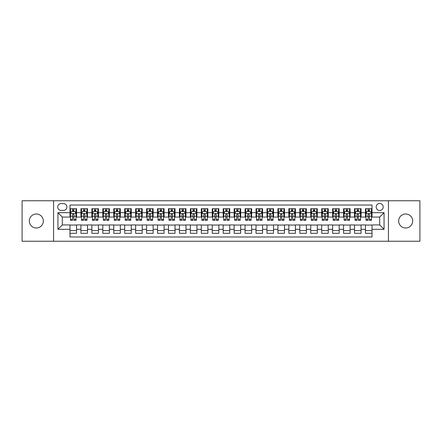 <?xml version="1.0" encoding="UTF-8"?>
<svg xmlns="http://www.w3.org/2000/svg" width="442" height="442" viewBox="0 0 442 442"><rect width="100%" height="100%" fill="white"/><g stroke="black" fill="none" stroke-linecap="round" stroke-linejoin="round"><path stroke-width="0.66" d="M405.673 213.994A7.006 7.006 0 0 0 398.667 221A7.006 7.006 0 0 0 405.673 228.006A7.006 7.006 0 0 0 412.679 221A7.006 7.006 0 0 0 405.673 213.994M36.327 213.994A7.006 7.006 0 0 0 29.321 221A7.006 7.006 0 0 0 36.327 228.006A7.006 7.006 0 0 0 43.333 221A7.006 7.006 0 0 0 36.327 213.994M379.684 203.491A3.503 3.503 0 0 0 376.181 206.994A3.503 3.503 0 0 0 379.684 210.491A3.503 3.503 0 0 0 383.186 206.994A3.503 3.503 0 0 0 379.684 203.491M388.435 241.244L419.9 241.244L419.9 200.756L388.435 200.756L388.435 241.244L53.565 241.244L53.565 200.756L22.1 200.756L22.1 241.244L53.565 241.244M372.02 208.69L365.457 208.69L365.457 212.685L361.081 212.685L361.081 217.061L365.457 217.061L365.457 212.685M361.081 212.685L361.081 208.69L354.512 208.69L354.512 212.685L350.136 212.685L350.136 217.061L354.512 217.061L354.512 212.685M350.136 212.685L350.136 208.69L343.567 208.69L343.567 212.685L339.191 212.685L339.191 217.061L343.567 217.061L343.567 212.685M339.191 212.685L339.191 208.69L332.627 208.69L332.627 212.685L328.246 212.685L328.246 217.061L332.627 217.061L332.627 212.685M328.246 212.685L328.246 208.69L321.682 208.69L321.682 212.685L317.306 212.685L317.306 217.061L321.682 217.061L321.682 212.685M317.306 212.685L317.306 208.69L310.737 208.69L310.737 212.685L306.361 212.685L306.361 217.061L310.737 217.061L310.737 212.685M306.361 212.685L306.361 208.69L299.792 208.69L299.792 212.685L295.416 212.685L295.416 217.061L299.792 217.061L299.792 212.685M295.416 212.685L295.416 208.69L288.853 208.69L288.853 212.685L284.471 212.685L284.471 217.061L288.853 217.061L288.853 212.685M284.471 212.685L284.471 208.69L277.907 208.69L277.907 212.685L273.532 212.685L273.532 217.061L277.907 217.061L277.907 212.685M273.532 212.685L273.532 208.69L266.962 208.69L266.962 212.685L262.587 212.685L262.587 217.061L266.962 217.061L266.962 212.685M262.587 212.685L262.587 208.69L256.017 208.69L256.017 212.685L251.642 212.685L251.642 217.061L256.017 217.061L256.017 212.685M251.642 212.685L251.642 208.69L245.078 208.69L245.078 212.685L240.697 212.685L240.697 217.061L245.078 217.061L245.078 212.685M240.697 212.685L240.697 208.69L234.133 208.69L234.133 212.685L229.757 212.685L229.757 217.061L234.133 217.061L234.133 212.685M229.757 212.685L229.757 208.69L223.188 208.69L223.188 212.685L218.812 212.685L218.812 217.061L223.188 217.061L223.188 212.685M218.812 212.685L218.812 208.69L212.243 208.69L212.243 212.685L207.867 212.685L207.867 217.061L212.243 217.061L212.243 212.685M207.867 212.685L207.867 208.69L201.303 208.69L201.303 212.685L196.922 212.685L196.922 217.061L201.303 217.061L201.303 212.685M196.922 212.685L196.922 208.69L190.358 208.69L190.358 212.685L185.983 212.685L185.983 217.061L190.358 217.061L190.358 212.685M185.983 212.685L185.983 208.69L179.413 208.69L179.413 212.685L175.038 212.685L175.038 217.061L179.413 217.061L179.413 212.685M175.038 212.685L175.038 208.69L168.468 208.69L168.468 212.685L164.093 212.685L164.093 217.061L168.468 217.061L168.468 212.685M164.093 212.685L164.093 208.69L157.529 208.69L157.529 212.685L153.147 212.685L153.147 217.061L157.529 217.061L157.529 212.685M153.147 212.685L153.147 208.69L146.584 208.69L146.584 212.685L142.208 212.685L142.208 217.061L146.584 217.061L146.584 212.685M142.208 212.685L142.208 208.69L135.639 208.69L135.639 212.685L131.263 212.685L131.263 217.061L135.639 217.061L135.639 212.685M131.263 212.685L131.263 208.69L124.694 208.69L124.694 212.685L120.318 212.685L120.318 217.061L124.694 217.061L124.694 212.685M120.318 212.685L120.318 208.69L113.754 208.69L113.754 212.685L109.373 212.685L109.373 217.061L113.754 217.061L113.754 212.685M109.373 212.685L109.373 208.69L102.809 208.69L102.809 212.685L98.433 212.685L98.433 217.061L102.809 217.061L102.809 212.685M98.433 212.685L98.433 208.69L91.864 208.69L91.864 212.685L87.488 212.685L87.488 217.061L91.864 217.061L91.864 212.685M87.488 212.685L87.488 208.69L80.919 208.69L80.919 217.061L76.543 217.061L76.543 208.69L69.98 208.69M69.98 233.31L76.543 233.31L76.543 224.939L80.919 224.939L80.919 233.31L87.488 233.31L87.488 224.939L91.864 224.939L91.864 229.315L87.488 229.315M91.864 229.315L91.864 233.31L98.433 233.31L98.433 224.939L102.809 224.939L102.809 229.315L98.433 229.315M102.809 229.315L102.809 233.31L109.373 233.31L109.373 224.939L113.754 224.939L113.754 229.315L109.373 229.315M113.754 229.315L113.754 233.31L120.318 233.31L120.318 224.939L124.694 224.939L124.694 229.315L120.318 229.315M124.694 229.315L124.694 233.31L131.263 233.31L131.263 224.939L135.639 224.939L135.639 229.315L131.263 229.315M135.639 229.315L135.639 233.31L142.208 233.31L142.208 224.939L146.584 224.939L146.584 229.315L142.208 229.315M146.584 229.315L146.584 233.31L153.147 233.31L153.147 224.939L157.529 224.939L157.529 229.315L153.147 229.315M157.529 229.315L157.529 233.31L164.093 233.31L164.093 224.939L168.468 224.939L168.468 229.315L164.093 229.315M168.468 229.315L168.468 233.31L175.038 233.31L175.038 224.939L179.413 224.939L179.413 229.315L175.038 229.315M179.413 229.315L179.413 233.31L185.983 233.31L185.983 224.939L190.358 224.939L190.358 229.315L185.983 229.315M190.358 229.315L190.358 233.31L196.922 233.31L196.922 224.939L201.303 224.939L201.303 229.315L196.922 229.315M201.303 229.315L201.303 233.31L207.867 233.31L207.867 224.939L212.243 224.939L212.243 229.315L207.867 229.315M212.243 229.315L212.243 233.31L218.812 233.31L218.812 224.939L223.188 224.939L223.188 229.315L218.812 229.315M223.188 229.315L223.188 233.31L229.757 233.31L229.757 224.939L234.133 224.939L234.133 229.315L229.757 229.315M234.133 229.315L234.133 233.31L240.697 233.31L240.697 224.939L245.078 224.939L245.078 229.315L240.697 229.315M245.078 229.315L245.078 233.31L251.642 233.31L251.642 224.939L256.017 224.939L256.017 229.315L251.642 229.315M256.017 229.315L256.017 233.31L262.587 233.31L262.587 224.939L266.962 224.939L266.962 229.315L262.587 229.315M266.962 229.315L266.962 233.31L273.532 233.31L273.532 224.939L277.907 224.939L277.907 229.315L273.532 229.315M277.907 229.315L277.907 233.31L284.471 233.31L284.471 224.939L288.853 224.939L288.853 229.315L284.471 229.315M288.853 229.315L288.853 233.31L295.416 233.31L295.416 224.939L299.792 224.939L299.792 229.315L295.416 229.315M299.792 229.315L299.792 233.31L306.361 233.31L306.361 224.939L310.737 224.939L310.737 229.315L306.361 229.315M310.737 229.315L310.737 233.31L317.306 233.31L317.306 224.939L321.682 224.939L321.682 229.315L317.306 229.315M321.682 229.315L321.682 233.31L328.246 233.31L328.246 224.939L332.627 224.939L332.627 229.315L328.246 229.315M332.627 229.315L332.627 233.31L339.191 233.31L339.191 224.939L343.567 224.939L343.567 229.315L339.191 229.315M343.567 229.315L343.567 233.31L350.136 233.31L350.136 224.939L354.512 224.939L354.512 229.315L350.136 229.315M354.512 229.315L354.512 233.31L361.081 233.31L361.081 224.939L365.457 224.939L365.457 229.315L361.081 229.315M61.112 210.386L63.521 210.386A3.392 3.392 0 0 0 66.913 206.994A3.392 3.392 0 0 0 63.521 203.602L61.112 203.602A3.392 3.392 0 0 0 57.72 206.994A3.392 3.392 0 0 0 61.112 210.386M388.435 200.756L53.565 200.756M372.02 212.685L372.02 205.022L69.98 205.022L69.98 217.061L62.316 217.061L62.316 224.939L69.98 224.939L69.98 236.978L372.02 236.978L372.02 224.939L379.684 224.939L379.684 217.061L372.02 217.061L372.02 212.685L384.059 212.685L384.059 229.315L372.02 229.315M69.98 229.315L57.941 229.315L57.941 212.685L69.98 212.685M365.457 229.315L365.457 233.31L372.02 233.31M69.98 211.425L70.527 211.425M72.604 211.425L73.919 211.425M75.996 211.425L76.543 211.425M69.98 216.95L70.527 216.95M72.604 216.95L73.919 216.95M75.996 216.95L76.543 216.95M69.98 225.05L76.543 225.05M69.98 230.575L76.543 230.575M80.919 216.95L81.472 216.95M83.549 216.95L84.864 216.95M86.941 216.95L87.488 216.95M80.919 211.425L81.472 211.425M83.549 211.425L84.864 211.425M86.941 211.425L87.488 211.425M80.919 225.05L87.488 225.05M80.919 230.575L87.488 230.575M91.864 225.05L98.433 225.05M91.864 230.575L98.433 230.575M91.864 211.425L92.411 211.425M94.494 211.425L95.803 211.425M97.886 211.425L98.433 211.425M91.864 216.95L92.411 216.95M94.494 216.95L95.803 216.95M97.886 216.95L98.433 216.95M102.809 225.05L109.373 225.05M102.809 230.575L109.373 230.575M102.809 211.425L103.356 211.425M105.434 211.425L106.749 211.425M108.826 211.425L109.373 211.425M102.809 216.95L103.356 216.95M105.434 216.95L106.749 216.95M108.826 216.95L109.373 216.95M113.754 225.05L120.318 225.05M113.754 230.575L120.318 230.575M113.754 211.425L114.301 211.425M116.379 211.425L117.694 211.425M119.771 211.425L120.318 211.425M113.754 216.95L114.301 216.95M116.379 216.95L117.694 216.95M119.771 216.95L120.318 216.95M124.694 225.05L131.263 225.05M124.694 230.575L131.263 230.575M124.694 211.425L125.246 211.425M127.324 211.425L128.639 211.425M130.716 211.425L131.263 211.425M124.694 216.95L125.246 216.95M127.324 216.95L128.639 216.95M130.716 216.95L131.263 216.95M135.639 225.05L142.208 225.05M135.639 230.575L142.208 230.575M135.639 211.425L136.186 211.425M138.269 211.425L139.578 211.425M141.661 211.425L142.208 211.425M135.639 216.95L136.186 216.95M138.269 216.95L139.578 216.95M141.661 216.95L142.208 216.95M146.584 225.05L153.147 225.05M146.584 230.575L153.147 230.575M146.584 211.425L147.131 211.425M149.208 211.425L150.523 211.425M152.6 211.425L153.147 211.425M146.584 216.95L147.131 216.95M149.208 216.95L150.523 216.95M152.6 216.95L153.147 216.95M157.529 225.05L164.093 225.05M157.529 230.575L164.093 230.575M157.529 211.425L158.076 211.425M160.153 211.425L161.468 211.425M163.546 211.425L164.093 211.425M157.529 216.95L158.076 216.95M160.153 216.95L161.468 216.95M163.546 216.95L164.093 216.95M168.468 225.05L175.038 225.05M168.468 230.575L175.038 230.575M168.468 211.425L169.015 211.425M171.098 211.425L172.413 211.425M174.491 211.425L175.038 211.425M168.468 216.95L169.015 216.95M171.098 216.95L172.413 216.95M174.491 216.95L175.038 216.95M179.413 225.05L185.983 225.05M179.413 230.575L185.983 230.575M179.413 211.425L179.96 211.425M182.043 211.425L183.353 211.425M185.436 211.425L185.983 211.425M179.413 216.95L179.96 216.95M182.043 216.95L183.353 216.95M185.436 216.95L185.983 216.95M190.358 225.05L196.922 225.05M190.358 230.575L196.922 230.575M190.358 211.425L190.905 211.425M192.983 211.425L194.298 211.425M196.375 211.425L196.922 211.425M190.358 216.95L190.905 216.95M192.983 216.95L194.298 216.95M196.375 216.95L196.922 216.95M201.303 225.05L207.867 225.05M201.303 230.575L207.867 230.575M201.303 211.425L201.85 211.425M203.928 211.425L205.243 211.425M207.32 211.425L207.867 211.425M201.303 216.95L201.85 216.95M203.928 216.95L205.243 216.95M207.32 216.95L207.867 216.95M212.243 225.05L218.812 225.05M212.243 230.575L218.812 230.575M212.243 211.425L212.79 211.425M214.873 211.425L216.182 211.425M218.265 211.425L218.812 211.425M212.243 216.95L212.79 216.95M214.873 216.95L216.182 216.95M218.265 216.95L218.812 216.95M223.188 225.05L229.757 225.05M223.188 230.575L229.757 230.575M223.188 211.425L223.735 211.425M225.818 211.425L227.127 211.425M229.21 211.425L229.757 211.425M223.188 216.95L223.735 216.95M225.818 216.95L227.127 216.95M229.21 216.95L229.757 216.95M234.133 225.05L240.697 225.05M234.133 230.575L240.697 230.575M234.133 211.425L234.68 211.425M236.757 211.425L238.072 211.425M240.15 211.425L240.697 211.425M234.133 216.95L234.68 216.95M236.757 216.95L238.072 216.95M240.15 216.95L240.697 216.95M245.078 225.05L251.642 225.05M245.078 230.575L251.642 230.575M245.078 211.425L245.625 211.425M247.702 211.425L249.017 211.425M251.095 211.425L251.642 211.425M245.078 216.95L245.625 216.95M247.702 216.95L249.017 216.95M251.095 216.95L251.642 216.95M256.017 225.05L262.587 225.05M256.017 230.575L262.587 230.575M256.017 211.425L256.564 211.425M258.647 211.425L259.957 211.425M262.04 211.425L262.587 211.425M256.017 216.95L256.564 216.95M258.647 216.95L259.957 216.95M262.04 216.95L262.587 216.95M266.962 225.05L273.532 225.05M266.962 230.575L273.532 230.575M266.962 211.425L267.509 211.425M269.587 211.425L270.902 211.425M272.985 211.425L273.532 211.425M266.962 216.95L267.509 216.95M269.587 216.95L270.902 216.95M272.985 216.95L273.532 216.95M277.907 225.05L284.471 225.05M277.907 230.575L284.471 230.575M277.907 211.425L278.454 211.425M280.532 211.425L281.847 211.425M283.924 211.425L284.471 211.425M277.907 216.95L278.454 216.95M280.532 216.95L281.847 216.95M283.924 216.95L284.471 216.95M288.853 225.05L295.416 225.05M288.853 230.575L295.416 230.575M288.853 211.425L289.399 211.425M291.477 211.425L292.792 211.425M294.869 211.425L295.416 211.425M288.853 216.95L289.399 216.95M291.477 216.95L292.792 216.95M294.869 216.95L295.416 216.95M299.792 225.05L306.361 225.05M299.792 230.575L306.361 230.575M299.792 211.425L300.339 211.425M302.422 211.425L303.731 211.425M305.814 211.425L306.361 211.425M299.792 216.95L300.339 216.95M302.422 216.95L303.731 216.95M305.814 216.95L306.361 216.95M310.737 225.05L317.306 225.05M310.737 230.575L317.306 230.575M310.737 211.425L311.284 211.425M313.361 211.425L314.676 211.425M316.754 211.425L317.306 211.425M310.737 216.95L311.284 216.95M313.361 216.95L314.676 216.95M316.754 216.95L317.306 216.95M321.682 225.05L328.246 225.05M321.682 230.575L328.246 230.575M321.682 211.425L322.229 211.425M324.306 211.425L325.621 211.425M327.699 211.425L328.246 211.425M321.682 216.95L322.229 216.95M324.306 216.95L325.621 216.95M327.699 216.95L328.246 216.95M332.627 225.05L339.191 225.05M332.627 230.575L339.191 230.575M332.627 211.425L333.174 211.425M335.251 211.425L336.566 211.425M338.644 211.425L339.191 211.425M332.627 216.95L333.174 216.95M335.251 216.95L336.566 216.95M338.644 216.95L339.191 216.95M343.567 225.05L350.136 225.05M343.567 230.575L350.136 230.575M343.567 211.425L344.114 211.425M346.197 211.425L347.506 211.425M349.589 211.425L350.136 211.425M343.567 216.95L344.114 216.95M346.197 216.95L347.506 216.95M349.589 216.95L350.136 216.95M354.512 225.05L361.081 225.05M354.512 230.575L361.081 230.575M354.512 211.425L355.059 211.425M357.136 211.425L358.451 211.425M360.528 211.425L361.081 211.425M354.512 216.95L355.059 216.95M357.136 216.95L358.451 216.95M360.528 216.95L361.081 216.95M365.457 225.05L372.02 225.05M365.457 230.575L372.02 230.575M365.457 211.425L366.004 211.425M368.081 211.425L369.396 211.425M371.473 211.425L372.02 211.425M365.457 216.95L366.004 216.95M368.081 216.95L369.396 216.95M371.473 216.95L372.02 216.95M62.316 217.061L57.941 212.685M62.316 224.939L57.941 229.315M384.059 212.685L379.684 217.061M384.059 229.315L379.684 224.939M73.919 210.11L72.604 210.11M75.996 219.453L73.919 219.453L73.919 220.343L75.996 220.343L75.996 213.668L74.902 211.48L71.621 211.48L70.527 213.668L70.527 220.343L72.604 220.343L72.604 219.453L70.527 219.453M70.527 213.668L70.527 208.69M75.996 213.668L75.996 208.69M72.604 211.48L72.604 208.69M73.919 208.69L73.919 211.48M73.919 219.453L73.919 214.486C73.483 213.646 73.04 213.646 72.604 214.486L72.604 219.453M84.864 210.11L83.549 210.11M86.941 219.453L84.864 219.453L84.864 220.343L86.941 220.343L86.941 213.668L85.847 211.48L82.566 211.48L81.472 213.668L81.472 220.343L83.549 220.343L83.549 219.453L81.472 219.453M81.472 213.668L81.472 208.69M86.941 213.668L86.941 208.69M83.549 211.48L83.549 208.69M84.864 208.69L84.864 211.48M84.864 219.453L84.864 214.486C84.422 213.646 83.986 213.646 83.549 214.486L83.549 219.453M95.803 210.11L94.494 210.11M97.886 219.453L95.803 219.453L95.803 220.343L97.886 220.343L97.886 213.668L96.792 211.48L93.505 211.48L92.411 213.668L92.411 220.343L94.494 220.343L94.494 219.453L92.411 219.453M92.411 213.668L92.411 208.69M97.886 213.668L97.886 208.69M94.494 211.48L94.494 208.69M95.803 208.69L95.803 211.48M95.803 219.453L95.803 214.486C95.367 213.646 94.931 213.646 94.494 214.486L94.494 219.453M106.749 210.11L105.434 210.11M108.826 219.453L106.749 219.453L106.749 220.343L108.826 220.343L108.826 213.668L107.732 211.48L104.45 211.48L103.356 213.668L103.356 220.343L105.434 220.343L105.434 219.453L103.356 219.453M103.356 213.668L103.356 208.69M108.826 213.668L108.826 208.69M105.434 211.48L105.434 208.69M106.749 208.69L106.749 211.48M106.749 219.453L106.749 214.486C106.312 213.646 105.876 213.646 105.434 214.486L105.434 219.453M117.694 210.11L116.379 210.11M119.771 219.453L117.694 219.453L117.694 220.343L119.771 220.343L119.771 213.668L118.677 211.48L115.395 211.48L114.301 213.668L114.301 220.343L116.379 220.343L116.379 219.453L114.301 219.453M114.301 213.668L114.301 208.69M119.771 213.668L119.771 208.69M116.379 211.48L116.379 208.69M117.694 208.69L117.694 211.48M117.694 219.453L117.694 214.486C117.257 213.646 116.815 213.646 116.379 214.486L116.379 219.453M128.639 210.11L127.324 210.11M130.716 219.453L128.639 219.453L128.639 220.343L130.716 220.343L130.716 213.668L129.622 211.48L126.34 211.48L125.246 213.668L125.246 220.343L127.324 220.343L127.324 219.453L125.246 219.453M125.246 213.668L125.246 208.69M130.716 213.668L130.716 208.69M127.324 211.48L127.324 208.69M128.639 208.69L128.639 211.48M128.639 219.453L128.639 214.486C128.197 213.646 127.76 213.646 127.324 214.486L127.324 219.453M139.578 210.11L138.269 210.11M141.661 219.453L139.578 219.453L139.578 220.343L141.661 220.343L141.661 213.668L140.567 211.48L137.28 211.48L136.186 213.668L136.186 220.343L138.269 220.343L138.269 219.453L136.186 219.453M136.186 213.668L136.186 208.69M141.661 213.668L141.661 208.69M138.269 211.48L138.269 208.69M139.578 208.69L139.578 211.48M139.578 219.453L139.578 214.486C139.142 213.646 138.705 213.646 138.269 214.486L138.269 219.453M150.523 210.11L149.208 210.11M152.6 219.453L150.523 219.453L150.523 220.343L152.6 220.343L152.6 213.668L151.507 211.48L148.225 211.48L147.131 213.668L147.131 220.343L149.208 220.343L149.208 219.453L147.131 219.453M147.131 213.668L147.131 208.69M152.6 213.668L152.6 208.69M149.208 211.48L149.208 208.69M150.523 208.69L150.523 211.48M150.523 219.453L150.523 214.486C150.087 213.646 149.65 213.646 149.208 214.486L149.208 219.453M161.468 210.11L160.153 210.11M163.546 219.453L161.468 219.453L161.468 220.343L163.546 220.343L163.546 213.668L162.452 211.48L159.17 211.48L158.076 213.668L158.076 220.343L160.153 220.343L160.153 219.453L158.076 219.453M158.076 213.668L158.076 208.69M163.546 213.668L163.546 208.69M160.153 211.48L160.153 208.69M161.468 208.69L161.468 211.48M161.468 219.453L161.468 214.486C161.032 213.646 160.59 213.646 160.153 214.486L160.153 219.453M172.413 210.11L171.098 210.11M174.491 219.453L172.413 219.453L172.413 220.343L174.491 220.343L174.491 213.668L173.397 211.48L170.115 211.48L169.015 213.668L169.015 220.343L171.098 220.343L171.098 219.453L169.015 219.453M169.015 213.668L169.015 208.69M174.491 213.668L174.491 208.69M171.098 211.48L171.098 208.69M172.413 208.69L172.413 211.48M172.413 219.453L172.413 214.486C171.971 213.646 171.535 213.646 171.098 214.486L171.098 219.453M183.353 210.11L182.043 210.11M185.436 219.453L183.353 219.453L183.353 220.343L185.436 220.343L185.436 213.668L184.342 211.48L181.054 211.48L179.96 213.668L179.96 220.343L182.043 220.343L182.043 219.453L179.96 219.453M179.96 213.668L179.96 208.69M185.436 213.668L185.436 208.69M182.043 211.48L182.043 208.69M183.353 208.69L183.353 211.48M183.353 219.453L183.353 214.486C182.916 213.646 182.48 213.646 182.043 214.486L182.043 219.453M194.298 210.11L192.983 210.11M196.375 219.453L194.298 219.453L194.298 220.343L196.375 220.343L196.375 213.668L195.281 211.48L191.999 211.48L190.905 213.668L190.905 220.343L192.983 220.343L192.983 219.453L190.905 219.453M190.905 213.668L190.905 208.69M196.375 213.668L196.375 208.69M192.983 211.48L192.983 208.69M194.298 208.69L194.298 211.48M194.298 219.453L194.298 214.486C193.861 213.646 193.425 213.646 192.983 214.486L192.983 219.453M205.243 210.11L203.928 210.11M207.32 219.453L205.243 219.453L205.243 220.343L207.32 220.343L207.32 213.668L206.226 211.48L202.944 211.48L201.85 213.668L201.85 220.343L203.928 220.343L203.928 219.453L201.85 219.453M201.85 213.668L201.85 208.69M207.32 213.668L207.32 208.69M203.928 211.48L203.928 208.69M205.243 208.69L205.243 211.48M205.243 219.453L205.243 214.486C204.806 213.646 204.364 213.646 203.928 214.486L203.928 219.453M216.182 210.11L214.873 210.11M218.265 219.453L216.182 219.453L216.182 220.343L218.265 220.343L218.265 213.668L217.171 211.48L213.889 211.48L212.79 213.668L212.79 220.343L214.873 220.343L214.873 219.453L212.79 219.453M212.79 213.668L212.79 208.69M218.265 213.668L218.265 208.69M214.873 211.48L214.873 208.69M216.182 208.69L216.182 211.48M216.182 219.453L216.182 214.486C215.746 213.646 215.309 213.646 214.873 214.486L214.873 219.453M227.127 210.11L225.818 210.11M229.21 219.453L227.127 219.453L227.127 220.343L229.21 220.343L229.21 213.668L228.111 211.48L224.829 211.48L223.735 213.668L223.735 220.343L225.818 220.343L225.818 219.453L223.735 219.453M223.735 213.668L223.735 208.69M229.21 213.668L229.21 208.69M225.818 211.48L225.818 208.69M227.127 208.69L227.127 211.48M227.127 219.453L227.127 214.486C226.691 213.646 226.254 213.646 225.818 214.486L225.818 219.453M238.072 210.11L236.757 210.11M240.15 219.453L238.072 219.453L238.072 220.343L240.15 220.343L240.15 213.668L239.056 211.48L235.774 211.48L234.68 213.668L234.68 220.343L236.757 220.343L236.757 219.453L234.68 219.453M234.68 213.668L234.68 208.69M240.15 213.668L240.15 208.69M236.757 211.48L236.757 208.69M238.072 208.69L238.072 211.48M238.072 219.453L238.072 214.486C237.636 213.646 237.199 213.646 236.757 214.486L236.757 219.453M249.017 210.11L247.702 210.11M251.095 219.453L249.017 219.453L249.017 220.343L251.095 220.343L251.095 213.668L250.001 211.48L246.719 211.48L245.625 213.668L245.625 220.343L247.702 220.343L247.702 219.453L245.625 219.453M245.625 213.668L245.625 208.69M251.095 213.668L251.095 208.69M247.702 211.48L247.702 208.69M249.017 208.69L249.017 211.48M249.017 219.453L249.017 214.486C248.581 213.646 248.139 213.646 247.702 214.486L247.702 219.453M259.957 210.11L258.647 210.11M262.04 219.453L259.957 219.453L259.957 220.343L262.04 220.343L262.04 213.668L260.946 211.48L257.658 211.48L256.564 213.668L256.564 220.343L258.647 220.343L258.647 219.453L256.564 219.453M256.564 213.668L256.564 208.69M262.04 213.668L262.04 208.69M258.647 211.48L258.647 208.69M259.957 208.69L259.957 211.48M259.957 219.453L259.957 214.486C259.52 213.646 259.084 213.646 258.647 214.486L258.647 219.453M270.902 210.11L269.587 210.11M272.985 219.453L270.902 219.453L270.902 220.343L272.985 220.343L272.985 213.668L271.885 211.48L268.603 211.48L267.509 213.668L267.509 220.343L269.587 220.343L269.587 219.453L267.509 219.453M267.509 213.668L267.509 208.69M272.985 213.668L272.985 208.69M269.587 211.48L269.587 208.69M270.902 208.69L270.902 211.48M270.902 219.453L270.902 214.486C270.465 213.646 270.029 213.646 269.587 214.486L269.587 219.453M281.847 210.11L280.532 210.11M283.924 219.453L281.847 219.453L281.847 220.343L283.924 220.343L283.924 213.668L282.83 211.48L279.548 211.48L278.454 213.668L278.454 220.343L280.532 220.343L280.532 219.453L278.454 219.453M278.454 213.668L278.454 208.69M283.924 213.668L283.924 208.69M280.532 211.48L280.532 208.69M281.847 208.69L281.847 211.48M281.847 219.453L281.847 214.486C281.41 213.646 280.974 213.646 280.532 214.486L280.532 219.453M292.792 210.11L291.477 210.11M294.869 219.453L292.792 219.453L292.792 220.343L294.869 220.343L294.869 213.668L293.775 211.48L290.493 211.48L289.399 213.668L289.399 220.343L291.477 220.343L291.477 219.453L289.399 219.453M289.399 213.668L289.399 208.69M294.869 213.668L294.869 208.69M291.477 211.48L291.477 208.69M292.792 208.69L292.792 211.48M292.792 219.453L292.792 214.486C292.355 213.646 291.913 213.646 291.477 214.486L291.477 219.453M303.731 210.11L302.422 210.11M305.814 219.453L303.731 219.453L303.731 220.343L305.814 220.343L305.814 213.668L304.72 211.48L301.433 211.48L300.339 213.668L300.339 220.343L302.422 220.343L302.422 219.453L300.339 219.453M300.339 213.668L300.339 208.69M305.814 213.668L305.814 208.69M302.422 211.48L302.422 208.69M303.731 208.69L303.731 211.48M303.731 219.453L303.731 214.486C303.295 213.646 302.858 213.646 302.422 214.486L302.422 219.453M314.676 210.11L313.361 210.11M316.754 219.453L314.676 219.453L314.676 220.343L316.754 220.343L316.754 213.668L315.66 211.48L312.378 211.48L311.284 213.668L311.284 220.343L313.361 220.343L313.361 219.453L311.284 219.453M311.284 213.668L311.284 208.69M316.754 213.668L316.754 208.69M313.361 211.48L313.361 208.69M314.676 208.69L314.676 211.48M314.676 219.453L314.676 214.486C314.24 213.646 313.803 213.646 313.361 214.486L313.361 219.453M325.621 210.11L324.306 210.11M327.699 219.453L325.621 219.453L325.621 220.343L327.699 220.343L327.699 213.668L326.605 211.48L323.323 211.48L322.229 213.668L322.229 220.343L324.306 220.343L324.306 219.453L322.229 219.453M322.229 213.668L322.229 208.69M327.699 213.668L327.699 208.69M324.306 211.48L324.306 208.69M325.621 208.69L325.621 211.48M325.621 219.453L325.621 214.486C325.185 213.646 324.748 213.646 324.306 214.486L324.306 219.453M336.566 210.11L335.251 210.11M338.644 219.453L336.566 219.453L336.566 220.343L338.644 220.343L338.644 213.668L337.55 211.48L334.268 211.48L333.174 213.668L333.174 220.343L335.251 220.343L335.251 219.453L333.174 219.453M333.174 213.668L333.174 208.69M338.644 213.668L338.644 208.69M335.251 211.48L335.251 208.69M336.566 208.69L336.566 211.48M336.566 219.453L336.566 214.486C336.13 213.646 335.688 213.646 335.251 214.486L335.251 219.453M347.506 210.11L346.197 210.11M349.589 219.453L347.506 219.453L347.506 220.343L349.589 220.343L349.589 213.668L348.495 211.48L345.208 211.48L344.114 213.668L344.114 220.343L346.197 220.343L346.197 219.453L344.114 219.453M344.114 213.668L344.114 208.69M349.589 213.668L349.589 208.69M346.197 211.48L346.197 208.69M347.506 208.69L347.506 211.48M347.506 219.453L347.506 214.486C347.069 213.646 346.633 213.646 346.197 214.486L346.197 219.453M358.451 210.11L357.136 210.11M360.528 219.453L358.451 219.453L358.451 220.343L360.528 220.343L360.528 213.668L359.434 211.48L356.153 211.48L355.059 213.668L355.059 220.343L357.136 220.343L357.136 219.453L355.059 219.453M355.059 213.668L355.059 208.69M360.528 213.668L360.528 208.69M357.136 211.48L357.136 208.69M358.451 208.69L358.451 211.48M358.451 219.453L358.451 214.486C358.014 213.646 357.578 213.646 357.136 214.486L357.136 219.453M369.396 210.11L368.081 210.11M371.473 219.453L369.396 219.453L369.396 220.343L371.473 220.343L371.473 213.668L370.379 211.48L367.098 211.48L366.004 213.668L366.004 220.343L368.081 220.343L368.081 219.453L366.004 219.453M366.004 213.668L366.004 208.69M371.473 213.668L371.473 208.69M368.081 211.48L368.081 208.69M369.396 208.69L369.396 211.48M369.396 219.453L369.396 214.486C368.959 213.646 368.523 213.646 368.081 214.486L368.081 219.453M80.919 229.315L76.543 229.315M80.919 212.685L76.543 212.685M75.969 213.613L70.554 213.613M70.527 212.083L71.317 212.083M75.206 212.083L75.996 212.083M72.604 216.204L70.527 216.204M75.996 216.204L73.919 216.204M73.919 210.806L72.604 210.806M86.914 213.613L81.494 213.613M81.472 212.083L82.262 212.083M86.146 212.083L86.941 212.083M83.549 216.204L81.472 216.204M86.941 216.204L84.864 216.204M84.864 210.806L83.549 210.806M97.859 213.613L92.439 213.613M92.411 212.083L93.207 212.083M97.091 212.083L97.886 212.083M94.494 216.204L92.411 216.204M97.886 216.204L95.803 216.204M95.803 210.806L94.494 210.806M108.798 213.613L103.384 213.613M103.356 212.083L104.152 212.083M108.036 212.083L108.826 212.083M105.434 216.204L103.356 216.204M108.826 216.204L106.749 216.204M106.749 210.806L105.434 210.806M119.743 213.613L114.329 213.613M114.301 212.083L115.091 212.083M118.981 212.083L119.771 212.083M116.379 216.204L114.301 216.204M119.771 216.204L117.694 216.204M117.694 210.806L116.379 210.806M130.688 213.613L125.268 213.613M125.246 212.083L126.036 212.083M129.92 212.083L130.716 212.083M127.324 216.204L125.246 216.204M130.716 216.204L128.639 216.204M128.639 210.806L127.324 210.806M141.633 213.613L136.213 213.613M136.186 212.083L136.981 212.083M140.865 212.083L141.661 212.083M138.269 216.204L136.186 216.204M141.661 216.204L139.578 216.204M139.578 210.806L138.269 210.806M152.573 213.613L147.158 213.613M147.131 212.083L147.926 212.083M151.81 212.083L152.6 212.083M149.208 216.204L147.131 216.204M152.6 216.204L150.523 216.204M150.523 210.806L149.208 210.806M163.518 213.613L158.103 213.613M158.076 212.083L158.866 212.083M162.755 212.083L163.546 212.083M160.153 216.204L158.076 216.204M163.546 216.204L161.468 216.204M161.468 210.806L160.153 210.806M174.463 213.613L169.043 213.613M169.015 212.083L169.811 212.083M173.695 212.083L174.491 212.083M171.098 216.204L169.015 216.204M174.491 216.204L172.413 216.204M172.413 210.806L171.098 210.806M185.408 213.613L179.988 213.613M179.96 212.083L180.756 212.083M184.64 212.083L185.436 212.083M182.043 216.204L179.96 216.204M185.436 216.204L183.353 216.204M183.353 210.806L182.043 210.806M196.347 213.613L190.933 213.613M190.905 212.083L191.701 212.083M195.585 212.083L196.375 212.083M192.983 216.204L190.905 216.204M196.375 216.204L194.298 216.204M194.298 210.806L192.983 210.806M207.292 213.613L201.878 213.613M201.85 212.083L202.64 212.083M206.524 212.083L207.32 212.083M203.928 216.204L201.85 216.204M207.32 216.204L205.243 216.204M205.243 210.806L203.928 210.806M218.237 213.613L212.817 213.613M212.79 212.083L213.585 212.083M217.47 212.083L218.265 212.083M214.873 216.204L212.79 216.204M218.265 216.204L216.182 216.204M216.182 210.806L214.873 210.806M229.183 213.613L223.762 213.613M223.735 212.083L224.53 212.083M228.415 212.083L229.21 212.083M225.818 216.204L223.735 216.204M229.21 216.204L227.127 216.204M227.127 210.806L225.818 210.806M240.122 213.613L234.708 213.613M234.68 212.083L235.475 212.083M239.36 212.083L240.15 212.083M236.757 216.204L234.68 216.204M240.15 216.204L238.072 216.204M238.072 210.806L236.757 210.806M251.067 213.613L245.653 213.613M245.625 212.083L246.415 212.083M250.299 212.083L251.095 212.083M247.702 216.204L245.625 216.204M251.095 216.204L249.017 216.204M249.017 210.806L247.702 210.806M262.012 213.613L256.592 213.613M256.564 212.083L257.36 212.083M261.244 212.083L262.04 212.083M258.647 216.204L256.564 216.204M262.04 216.204L259.957 216.204M259.957 210.806L258.647 210.806M272.957 213.613L267.537 213.613M267.509 212.083L268.305 212.083M272.189 212.083L272.985 212.083M269.587 216.204L267.509 216.204M272.985 216.204L270.902 216.204M270.902 210.806L269.587 210.806M283.897 213.613L278.482 213.613M278.454 212.083L279.245 212.083M283.134 212.083L283.924 212.083M280.532 216.204L278.454 216.204M283.924 216.204L281.847 216.204M281.847 210.806L280.532 210.806M294.842 213.613L289.427 213.613M289.399 212.083L290.19 212.083M294.074 212.083L294.869 212.083M291.477 216.204L289.399 216.204M294.869 216.204L292.792 216.204M292.792 210.806L291.477 210.806M305.787 213.613L300.367 213.613M300.339 212.083L301.135 212.083M305.019 212.083L305.814 212.083M302.422 216.204L300.339 216.204M305.814 216.204L303.731 216.204M303.731 210.806L302.422 210.806M316.732 213.613L311.312 213.613M311.284 212.083L312.08 212.083M315.964 212.083L316.754 212.083M313.361 216.204L311.284 216.204M316.754 216.204L314.676 216.204M314.676 210.806L313.361 210.806M327.671 213.613L322.257 213.613M322.229 212.083L323.019 212.083M326.909 212.083L327.699 212.083M324.306 216.204L322.229 216.204M327.699 216.204L325.621 216.204M325.621 210.806L324.306 210.806M338.616 213.613L333.202 213.613M333.174 212.083L333.964 212.083M337.848 212.083L338.644 212.083M335.251 216.204L333.174 216.204M338.644 216.204L336.566 216.204M336.566 210.806L335.251 210.806M349.561 213.613L344.141 213.613M344.114 212.083L344.909 212.083M348.793 212.083L349.589 212.083M346.197 216.204L344.114 216.204M349.589 216.204L347.506 216.204M347.506 210.806L346.197 210.806M360.506 213.613L355.086 213.613M355.059 212.083L355.854 212.083M359.738 212.083L360.528 212.083M357.136 216.204L355.059 216.204M360.528 216.204L358.451 216.204M358.451 210.806L357.136 210.806M371.446 213.613L366.031 213.613M366.004 212.083L366.794 212.083M370.683 212.083L371.473 212.083M368.081 216.204L366.004 216.204M371.473 216.204L369.396 216.204M369.396 210.806L368.081 210.806"/></g></svg>
